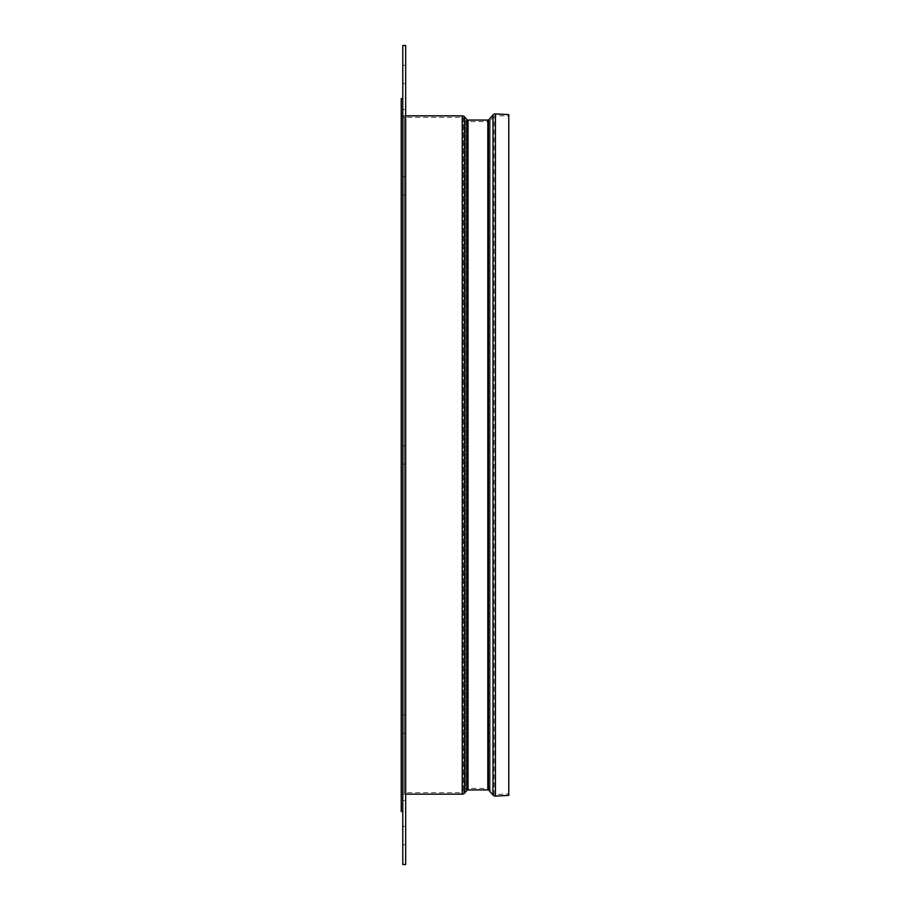 <?xml version="1.0" encoding="UTF-8"?>
<svg xmlns="http://www.w3.org/2000/svg" width="910" height="910" viewBox="0 0 910 910"><rect width="100%" height="100%" fill="white"/><g stroke="black" fill="none" stroke-linecap="round" stroke-linejoin="round"><path stroke-width="0.68" stroke-dasharray="4.55 3.41" d="M402.777 724.121L402.777 714.964L402.777 724.121M405.667 724.121L405.667 714.964L405.667 724.121M402.777 864.5L402.777 45.5M405.667 864.5L405.667 45.5M402.777 185.879L402.777 195.036L402.777 185.879M405.667 185.879L405.667 195.036L405.667 185.879M402.777 74.404L402.777 65.247L402.777 74.404M405.667 74.404L405.667 65.247L405.667 74.404M402.777 835.596L402.777 826.439L402.777 835.596M405.667 835.596L405.667 826.439L405.667 835.596M402.777 455L402.777 800.527L402.777 455M402.777 98.496L402.777 811.504L402.777 98.496M401.23 114.296A3.083 3.083 0 0 0 404.313 117.379L462.246 117.379L462.246 792.621L404.313 792.621L404.313 117.379L404.313 792.621A3.083 3.083 0 0 0 401.23 795.704L401.23 114.296L401.23 795.704M462.246 117.379A1.547 1.547 0 0 1 463.406 117.913L463.406 792.087L463.406 117.913L465.704 120.564L465.704 789.436L463.406 792.087A1.547 1.547 0 0 1 462.246 792.621L462.246 117.379M468.036 788.379A3.083 3.083 0 0 0 465.704 789.436L465.704 120.564A3.083 3.083 0 0 0 468.036 121.621L487.828 121.621L487.828 788.379L487.828 121.621A3.083 3.083 0 0 0 490.16 120.564L494.141 115.979A1.547 1.547 0 0 1 495.381 115.445L495.381 794.555L495.381 115.445L508.77 116.15L508.77 793.85L495.381 794.555A1.547 1.547 0 0 1 494.141 794.02L494.141 115.979L494.141 794.02L490.16 789.436A3.083 3.083 0 0 0 487.828 788.379L468.036 788.379L468.036 121.621L468.036 788.379M508.77 793.85L508.77 116.15M405.667 115.843L404.313 115.843A1.547 1.547 0 0 1 402.777 114.296L402.777 795.704A1.547 1.547 0 0 1 404.313 794.157L404.313 115.843L404.313 794.157L405.667 794.157M402.777 795.704L402.777 114.296M508.77 795.397L508.77 114.603M401.23 811.504L401.23 98.496M490.16 120.564L490.16 789.436L490.16 120.564M487.828 789.926L487.828 120.075M488.988 790.449L488.988 119.551M466.875 790.449L466.875 119.551M468.036 789.926L468.036 120.075M462.246 794.157L462.246 115.843M464.566 793.099L464.566 116.901M492.97 795.033L492.97 114.967M495.461 796.091L495.461 113.909M405.667 714.964L402.777 714.964L405.667 714.964M405.667 445.843L402.777 445.843L405.667 445.843M405.667 176.722L402.777 176.722L405.667 176.722M405.667 65.247L402.777 65.247M405.667 109.473L402.777 109.473M405.667 826.439L402.777 826.439M405.667 844.753L402.777 844.753M405.667 800.527L402.777 800.527M405.667 733.278L402.777 733.278L405.667 733.278M405.667 464.157L402.777 464.157L405.667 464.157M405.667 195.036L402.777 195.036L405.667 195.036M405.667 83.561L402.777 83.561"/><path stroke-width="1.36" d="M405.667 455L405.667 864.5L402.777 864.5L402.777 45.5L405.667 45.5L405.667 455M402.777 98.496L401.23 98.496L401.23 811.504L402.777 811.504M405.667 115.843L462.246 115.843A3.083 3.083 0 0 1 464.566 116.901L466.875 119.551A1.547 1.547 0 0 0 468.036 120.075L487.828 120.075A1.547 1.547 0 0 0 488.988 119.551L492.97 114.967A3.083 3.083 0 0 1 495.461 113.909L508.77 114.603L508.77 795.397L495.461 796.091A3.083 3.083 0 0 1 492.97 795.033L488.988 790.449A1.547 1.547 0 0 0 487.828 789.926L468.036 789.926A1.547 1.547 0 0 0 466.875 790.449L464.566 793.099A3.083 3.083 0 0 1 462.246 794.157L405.667 794.157M495.461 113.909L495.461 796.091M492.97 114.967L492.97 795.033M488.988 119.551L488.988 790.449M468.036 120.075L468.036 789.926M487.828 120.075L487.828 789.926M466.875 119.551L466.875 790.449M464.566 116.901L464.566 793.099M462.246 115.843L462.246 794.157"/></g></svg>
